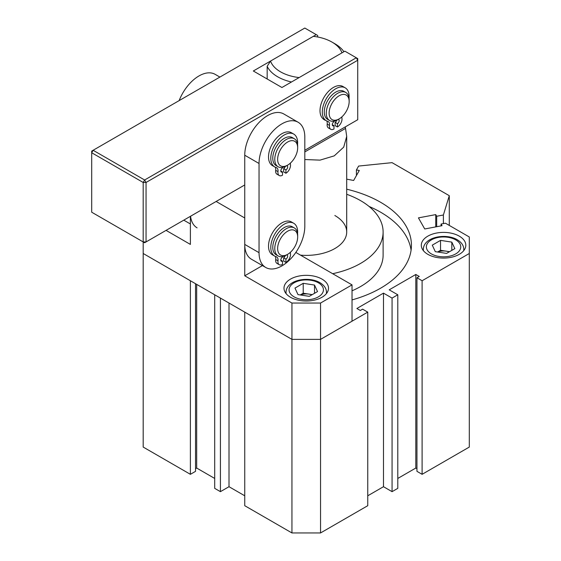 <?xml version="1.0" encoding="UTF-8"?>
<svg xmlns="http://www.w3.org/2000/svg" width="561" height="561" viewBox="0 0 561 561"><rect width="100%" height="100%" fill="white"/><g stroke="black" fill="none" stroke-linecap="round" stroke-linejoin="round"><path stroke-width="0.84" d="M332.659 273.698A76.864 44.382 0 0 0 383.114 232.023A76.864 44.382 0 0 0 360.597 200.642A76.864 44.382 0 0 0 346.705 194.288M352.02 290.801A76.864 44.382 0 0 0 383.114 255.15L383.114 232.023M352.02 299.918A105.188 60.728 0 0 0 411.43 245.241A105.188 60.728 0 0 0 380.624 202.297A105.188 60.728 0 0 0 346.705 189.183M411.08 250.192A105.188 60.728 0 0 0 380.624 212.205A105.188 60.728 0 0 0 369.033 206.427M459.291 236.153A22.251 12.847 0 0 0 435.041 233.369A22.251 12.847 0 0 0 421.311 245.241A22.251 12.847 0 0 0 427.826 254.322A22.251 12.847 0 0 0 452.075 257.106A22.251 12.847 0 0 0 465.812 245.241A22.251 12.847 0 0 0 459.291 236.153M304.812 150.271L357.736 119.717L357.736 60.258L146.049 182.472L146.049 241.931L144.619 242.759L143.188 241.931L143.188 182.472L91.695 152.746L91.695 212.205L143.188 241.931L143.188 253.495L291.944 339.377L244.743 312.126L244.743 505.699L291.944 532.95L291.944 339.377L320.548 339.377L367.75 312.126L362.602 309.153L360.316 310.478L356.88 308.494L383.486 293.137L392.069 298.087L397.791 294.784L389.208 289.834L415.813 274.469L419.242 276.454L416.956 277.772L416.956 471.345L422.103 474.318L469.305 447.068L469.305 236.98L445.455 223.208L441.086 224.035L442.033 225.704L424.733 228.972L418.436 217.878L435.736 214.604L436.682 216.266L443.386 215.003L449.284 195.691L392.069 162.655L358.619 166.063L356.424 169.934L356.424 175.558M449.284 195.691L449.284 225.417M441.086 224.035L441.086 225.88M435.736 214.604L435.736 226.889M436.682 216.266L436.682 226.714M443.386 215.003L443.386 223.601M356.424 169.934L359.306 170.481L353.64 180.467L346.705 179.155M190.389 474.318L143.188 447.068L143.188 253.495L190.389 280.745L190.389 474.318L195.537 471.345L195.537 283.719M195.537 468.701L196.68 468.042L214.702 478.449M196.68 284.378L196.68 468.042M220.424 491.66L220.424 298.087L214.702 294.784L214.702 488.358L220.424 491.66L229.007 486.703L244.743 495.791M229.007 303.045L229.007 486.703M320.548 303.045L352.02 284.876L352.02 321.215L320.548 339.377L291.944 339.377L291.944 303.045L320.548 303.045L320.548 532.95L367.75 505.699L367.75 312.126M367.75 495.791L383.486 486.703L392.069 491.66L397.791 488.358L397.791 294.784M383.486 293.137L383.486 486.703M392.069 298.087L392.069 491.66M397.791 478.449L415.813 468.042L416.956 468.701M415.813 274.469L415.813 468.042M416.956 277.772L422.103 280.745L422.103 474.318M422.103 280.745L469.305 253.495M320.548 532.95L291.944 532.95M300.528 255.15A40.455 23.359 0 0 0 346.705 232.023A40.455 23.359 0 0 0 334.854 215.508M348.83 98.806A14.158 8.177 120 0 0 336.607 97.607A14.158 8.177 120 0 0 329.461 115.854A14.158 8.177 120 0 0 339.146 118.89A14.158 8.177 120 0 0 349.159 101.548A14.158 8.177 120 0 0 348.83 98.806M339.146 118.89L337.715 119.717A16.185 9.341 -60 0 1 329.623 120.517A16.185 9.341 -60 0 1 326.642 116.239A16.185 9.341 -60 0 1 332.021 98.329A16.185 9.341 -60 0 1 345.807 92.488A16.185 9.341 -60 0 1 348.781 96.758A16.185 9.341 -60 0 1 349.159 99.893L349.159 101.548M329.623 120.517L327.617 119.36A16.185 9.341 -60 0 1 324.644 115.089A16.185 9.341 -60 0 1 330.015 97.172A16.185 9.341 -60 0 1 343.802 91.331L345.807 92.488M280.5 71.815A36.409 21.023 0 0 0 299.139 77.572L341.958 52.853A36.409 21.023 0 0 0 331.993 42.089A36.409 21.023 0 0 0 313.354 36.339L270.535 61.058A36.409 21.023 0 0 0 280.5 71.815M291.468 81.997A40.455 23.359 180 0 1 277.639 76.773A40.455 23.359 180 0 1 267.169 66.303L267.169 78.982M334.854 43.737A40.455 23.359 180 0 1 334.854 43.744A40.455 23.359 180 0 1 343.907 51.724M345.324 126.884L346.705 136.414L346.705 232.023M304.812 159.527L320.008 160.13L334.251 155.86L343.711 147.129L346.705 136.414M267.169 66.303L270.535 61.058M304.812 151.919L345.324 128.532M179.148 100.601A32.363 18.688 -60 0 1 198.973 75.945A32.363 18.688 -60 0 1 215.151 74.347L219.891 77.081M197.093 227.85A32.363 18.688 -60 0 1 190.565 216.23M316.257 34.656L304.812 28.05L93.126 150.271L144.619 179.997L356.305 57.776L344.868 51.17L281.931 87.509L253.327 70.995L316.257 34.656L317.687 35.483L317.687 36.998M325.668 120.37A18.204 10.512 -60 0 1 322.68 118.42M143.188 241.931L146.049 241.931L244.743 184.955M357.736 60.258L357.736 58.603L356.305 57.776L357.736 60.258M146.049 182.472L144.619 179.997L143.188 182.472L146.049 182.472M91.695 151.091L91.695 152.746L93.126 150.271L91.695 151.091M286.222 255.15L287.653 254.322A14.158 8.177 120 0 0 297.667 236.98A14.158 8.177 120 0 0 287.653 231.195A14.158 8.177 120 0 0 277.639 248.537A14.158 8.177 120 0 0 287.653 254.322L286.222 255.15A16.185 9.341 -60 0 1 278.13 255.949A16.185 9.341 -60 0 1 275.647 242.983A16.185 9.341 -60 0 1 286.222 228.72A16.185 9.341 -60 0 1 294.315 227.92A16.185 9.341 -60 0 1 297.667 235.325L297.667 236.98M278.13 255.949L276.131 254.792A16.185 9.341 -60 0 1 273.649 241.826A16.185 9.341 -60 0 1 284.217 227.563A16.185 9.341 -60 0 1 292.309 226.763L294.315 227.92M321.979 297.26A22.251 12.847 0 0 0 328.501 288.179A22.251 12.847 0 0 0 314.763 276.314A22.251 12.847 0 0 0 290.514 279.098A22.251 12.847 0 0 0 283.992 288.179A22.251 12.847 0 0 0 297.73 300.051A22.251 12.847 0 0 0 321.979 297.26M166.07 230.375L190.389 244.414L190.389 216.336M216.132 201.469L244.743 217.984L244.743 275.795L291.944 303.045M352.02 284.876L295.822 252.436M244.743 275.795L262.436 265.577M265.746 267.485L251.447 259.231A32.363 18.688 -60 0 1 244.743 244.414L244.743 155.222A32.363 18.688 -60 0 1 267.625 115.587A32.363 18.688 -60 0 1 283.81 113.981L298.115 122.242A32.363 18.688 -60 0 1 304.812 137.059L304.812 226.244A32.363 18.688 -60 0 1 290.689 258.817A32.363 18.688 -60 0 1 265.746 267.485A32.363 18.688 -60 0 1 259.042 252.667L259.042 163.482A32.363 18.688 -60 0 1 281.931 123.841A32.363 18.688 -60 0 1 298.115 122.242M286.222 165.958L287.653 165.13A14.158 8.177 120 0 0 297.667 147.788A14.158 8.177 120 0 0 287.653 142.01A14.158 8.177 120 0 0 277.639 159.352A14.158 8.177 120 0 0 287.653 165.13L286.222 165.958A16.185 9.341 -60 0 1 278.13 166.764A16.185 9.341 -60 0 1 275.647 153.791A16.185 9.341 -60 0 1 286.222 139.535A16.185 9.341 -60 0 1 294.315 138.735A16.185 9.341 -60 0 1 297.667 146.141L297.667 147.788M278.13 166.764L276.131 165.607A16.185 9.341 -60 0 1 273.649 152.634A16.185 9.341 -60 0 1 284.217 138.378A16.185 9.341 -60 0 1 292.309 137.578L294.315 138.735M333.991 121.141L333.991 121.702A2.426 1.403 120 0 0 332.28 124.675A2.426 1.403 120 0 0 332.778 125.783A2.426 1.403 120 0 0 333.991 125.664L332.28 124.675M333.991 125.664L333.991 128.967A6.473 3.738 -60 0 1 330.759 129.289A6.473 3.738 -60 0 1 329.419 126.323A6.473 3.738 -60 0 1 329.482 125.405A6.473 3.738 120 0 0 328.206 121.52A6.473 3.738 120 0 0 327.701 121.309A18.976 10.954 -60 0 1 326.221 120.685A18.976 10.954 -60 0 1 322.295 112.004A18.976 10.954 -60 0 1 330.576 92.909A18.976 10.954 -60 0 1 345.197 87.825A18.976 10.954 -60 0 1 349.124 96.506A18.976 10.954 -60 0 1 349.054 98.182M330.759 129.289L328.473 127.964A6.473 3.738 -60 0 1 327.126 125.005A6.473 3.738 -60 0 1 327.196 124.079A6.473 3.738 120 0 0 326.684 120.924M326.221 120.685L323.935 119.367A18.976 10.954 -60 0 1 320.008 110.678A18.976 10.954 -60 0 1 328.29 91.583A18.976 10.954 -60 0 1 342.911 86.499L345.197 87.825M341.894 116.856A6.473 3.738 120 0 0 341.873 117.368A6.473 3.738 120 0 0 341.944 118.21A6.473 3.738 -60 0 1 337.427 126.982L335.141 125.664L335.141 122.361A2.426 1.403 120 0 0 336.719 120.236M337.427 126.982L337.427 123.679A2.426 1.403 120 0 0 339.012 121.541A2.426 1.403 120 0 0 338.641 119.598A2.426 1.403 120 0 0 338.108 119.486M337.427 123.679L335.141 122.361M282.506 167.388L282.506 167.942A2.426 1.403 120 0 0 280.788 170.916A2.426 1.403 120 0 0 281.285 172.031A2.426 1.403 120 0 0 282.506 171.911L280.788 170.916M282.506 171.911L282.506 175.214A6.473 3.738 -60 0 1 279.266 175.53A6.473 3.738 -60 0 1 277.926 172.571A6.473 3.738 -60 0 1 277.99 171.652A6.473 3.738 120 0 0 276.713 167.767A6.473 3.738 120 0 0 276.208 167.55A18.976 10.954 -60 0 1 274.729 166.933A18.976 10.954 -60 0 1 270.802 158.244A18.976 10.954 -60 0 1 279.083 139.149A18.976 10.954 -60 0 1 293.705 134.065A18.976 10.954 -60 0 1 297.639 142.753A18.976 10.954 -60 0 1 297.561 144.429M279.266 175.53L276.98 174.212A6.473 3.738 -60 0 1 275.64 171.245A6.473 3.738 -60 0 1 275.703 170.327A6.473 3.738 120 0 0 275.192 167.171M274.729 166.933L272.443 165.614A18.976 10.954 -60 0 1 268.516 156.926A18.976 10.954 -60 0 1 276.797 137.831A18.976 10.954 -60 0 1 291.418 132.747L293.705 134.065M290.402 163.097A6.473 3.738 120 0 0 290.381 163.609A6.473 3.738 120 0 0 290.451 164.457A6.473 3.738 -60 0 1 285.935 173.23L283.649 171.911L283.649 168.609A2.426 1.403 120 0 0 285.226 166.484M285.935 173.23L285.935 169.927A2.426 1.403 120 0 0 287.52 167.788A2.426 1.403 120 0 0 287.148 165.846A2.426 1.403 120 0 0 286.615 165.733M285.935 169.927L283.649 168.609M282.506 256.58L282.506 257.134A2.426 1.403 120 0 0 280.788 260.108A2.426 1.403 120 0 0 281.285 261.216A2.426 1.403 120 0 0 282.506 261.096L280.788 260.108M282.506 261.096L282.506 264.399A6.473 3.738 -60 0 1 279.266 264.722A6.473 3.738 -60 0 1 277.926 261.756A6.473 3.738 -60 0 1 277.99 260.837A6.473 3.738 120 0 0 276.713 256.952A6.473 3.738 120 0 0 276.208 256.742A18.976 10.954 -60 0 1 274.729 256.118A18.976 10.954 -60 0 1 270.802 247.436A18.976 10.954 -60 0 1 279.083 228.341A18.976 10.954 -60 0 1 293.705 223.257A18.976 10.954 -60 0 1 297.639 231.938A18.976 10.954 -60 0 1 297.561 233.614M279.266 264.722L276.98 263.397A6.473 3.738 -60 0 1 275.64 260.437A6.473 3.738 -60 0 1 275.703 259.519A6.473 3.738 120 0 0 275.192 256.356M274.729 256.118L272.443 254.799A18.976 10.954 -60 0 1 268.516 246.111A18.976 10.954 -60 0 1 276.797 227.016A18.976 10.954 -60 0 1 291.418 221.932L293.705 223.257M290.402 252.289A6.473 3.738 120 0 0 290.381 252.801A6.473 3.738 120 0 0 290.451 253.642A6.473 3.738 -60 0 1 285.935 262.415L283.649 261.096L283.649 257.794A2.426 1.403 120 0 0 285.226 255.669M285.935 262.415L285.935 259.112A2.426 1.403 120 0 0 287.52 256.973A2.426 1.403 120 0 0 287.148 255.031A2.426 1.403 120 0 0 286.615 254.918M285.935 259.112L283.649 257.794M311.825 294.869A10.112 5.841 0 0 0 308.866 294.097A10.112 5.841 0 0 0 300.408 294.974M300.247 294.946L303.221 293.228L312.246 294.623M303.221 283.319L314.504 285.065L317.526 291.573L309.272 296.341L297.989 294.602L294.967 288.088L303.221 283.319L303.221 293.228M314.504 293.319L314.504 285.065M449.137 251.931A10.112 5.841 0 0 0 446.177 251.16A10.112 5.841 0 0 0 437.72 252.029M437.559 252.008L440.539 250.29L449.557 251.686M440.539 240.374L451.815 242.121L454.838 248.635L446.584 253.404L435.301 251.658L432.279 245.143L440.539 240.374L440.539 250.29M451.815 250.381L451.815 242.121M244.743 155.222L259.042 163.482M244.743 244.414L259.042 252.667M329.482 125.405L327.196 124.079M277.99 171.652L275.703 170.327M277.99 260.837L275.703 259.519M294.09 296.853A17.195 9.93 0 0 0 318.403 296.853A17.195 9.93 0 0 0 318.403 282.814A17.195 9.93 0 0 0 294.09 282.814A17.195 9.93 0 0 0 294.09 296.853M326.474 293.529L326.474 292.309A20.231 11.676 180 0 1 326.327 293.712M286.166 293.712A20.231 11.676 180 0 1 286.019 292.309L286.019 293.529M431.402 253.909A17.195 9.93 0 0 0 455.714 253.909A17.195 9.93 0 0 0 455.714 239.87A17.195 9.93 0 0 0 431.402 239.87A17.195 9.93 0 0 0 431.402 253.909M463.786 250.592L463.786 249.365A20.231 11.676 180 0 1 463.638 250.774M423.478 250.774A20.231 11.676 180 0 1 423.331 249.365L423.331 250.592M331.993 42.089L334.854 43.744M183.77 220.157L190.389 223.979M326.474 292.309C326.467 288.564 324.286 285.353 319.924 282.66C308.515 275.858 286.229 279.848 286.019 292.309M463.786 249.365C463.779 245.627 461.598 242.408 457.236 239.722C445.827 232.92 423.541 236.91 423.331 249.365"/></g></svg>
